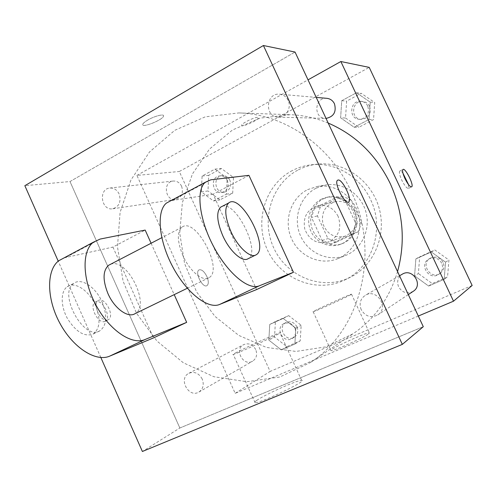 <?xml version="1.0" encoding="UTF-8"?>
<svg xmlns="http://www.w3.org/2000/svg" width="497" height="497" viewBox="0 0 497 497"><rect width="100%" height="100%" fill="white"/><g stroke="black" fill="none" stroke-linecap="round" stroke-linejoin="round"><path stroke-width="0.37" stroke-dasharray="2.48 1.86" d="M338.103 216.294C333.462 207.833 326.641 204.298 317.645 205.702C307.009 209.56 302.723 217.351 304.785 229.08C309.246 240.113 317.011 244.456 328.082 242.089C338.737 236.858 342.079 228.26 338.103 216.294M354.79 211.679C350.373 203.658 343.868 200.316 335.27 201.664C325.1 205.342 320.987 212.747 322.932 223.874C327.175 234.348 334.587 238.448 345.166 236.174C355.355 231.186 358.561 223.023 354.79 211.679M358.387 231.683L336.637 241.983L327.933 238.566L317.434 215.884L320.366 206.876L341.886 196.234L350.733 199.552L361.456 222.563L358.387 231.683L353.087 233.515L331.014 243.977L336.637 241.983M320.366 206.876L314.477 208.255L336.314 197.446L341.886 196.234M350.733 199.552L345.297 200.825L356.2 224.246L361.456 222.563M345.297 200.825L336.314 197.446M314.477 208.255L311.507 217.419L317.434 215.884M331.014 243.977L322.18 240.492L311.507 217.419M353.087 233.515L356.2 224.246M323.423 198.75L328.697 196.918C340.165 194.414 352.758 202.322 356.138 214.356C359.648 226.352 353.162 239.734 342.104 243.685C330.816 247.891 317.303 241.461 312.588 229.869C307.724 218.338 312.625 204.05 323.423 198.75M321.453 199.167C310.606 204.497 305.686 218.866 310.575 230.465C315.315 242.126 328.896 248.593 340.246 244.369C352.74 240.175 359.138 223.662 352.926 211.088C347.012 200.285 338.289 195.7 326.759 197.321L321.453 199.167M322.18 240.492L327.933 238.566M316.322 188.102L325.61 185.033C342.563 181.97 360.816 193.83 365.811 211.585C370.979 229.285 361.785 249.009 345.782 255.402C328.747 262.441 307.898 253.11 300.424 235.615C292.721 218.22 299.89 196.296 316.322 188.102M307.581 189.649L317.067 186.512C334.388 183.381 353.063 195.557 358.188 213.766C363.493 231.931 354.106 252.153 337.755 258.676C320.348 265.87 299.045 256.272 291.391 238.336C283.507 220.5 290.801 198.036 307.581 189.649M298.405 169.837C304.319 166.787 310.606 164.892 317.272 164.159C343.675 161.127 371.197 180.138 379.012 207.796C387.039 235.398 373.769 266.106 349.77 277.525C322.211 290.993 287.136 276.866 274.009 248.481C260.484 220.289 271.381 183.704 298.405 169.837M292.36 170.546C264.963 184.635 253.955 221.811 267.69 250.469C281.016 279.32 316.589 293.721 344.539 280.06C372.154 267.572 385.125 229.142 370.613 199.67C360.027 176.392 334.935 161.935 311.495 164.78C304.736 165.526 298.355 167.446 292.36 170.546M201.391 191.885L202.099 176.05L214.94 169.123L227.166 178.181L226.39 194.184L213.455 200.962L201.391 191.885L202.099 176.05L214.94 169.123L227.166 178.181L226.39 194.184L213.455 200.962L201.391 191.885L207.982 190.96L208.697 175.348L221.389 168.514L233.466 177.441L232.683 193.215L219.898 199.9L207.982 190.96M268.858 340.116L269.734 324.448L283.16 318.428L295.814 328.225L294.87 344.048L281.339 349.919L268.858 340.116L269.734 324.448L283.16 318.428L295.814 328.225L294.87 344.048L281.339 349.919L268.858 340.116L274.537 337.022L275.413 321.578L288.676 315.626L301.17 325.268L300.225 340.867L286.862 346.67L274.537 337.022M472.15 285.464L270.113 371.433L179.305 171.502L369.221 67.387M340.631 117.857L341.731 100.711L356.461 92.765L370.209 102.127L369.022 119.466L354.175 127.244L340.631 117.857L341.731 100.711L356.461 92.765L370.209 102.127L369.022 119.466L354.175 127.244L340.631 117.857L345.533 118L346.633 101.121L361.17 93.299L374.719 102.525L373.539 119.591L358.89 127.251L345.533 118M414.573 275.829L415.877 258.875L431.303 251.954L445.554 262.161L444.163 279.302L428.613 286.048L414.573 275.829L415.877 258.875L431.303 251.954L445.554 262.161L444.163 279.302L428.613 286.048L414.573 275.829L418.387 273.518L419.673 256.825L434.887 249.997L448.934 260.037L447.555 276.91L432.222 283.57L418.387 273.518M418.312 316.042L235.18 393.332L136.911 175.398L179.305 171.502M136.911 175.398L308.022 79.849M257.533 117.398C254.346 117.099 241.424 123.492 241.629 125.263C240.964 127.934 258.44 120.187 258.316 117.87L257.533 117.398M328.2 123.063C315.837 117.944 303.201 115.155 290.285 114.701L260.049 118.118L232.484 129.978L209.479 149.1L192.457 173.913L182.374 202.565L179.734 233.105L184.586 263.534L196.595 291.919L215.015 316.421L238.746 335.382L266.33 347.403L295.976 351.435L325.634 346.887L353.087 333.767C374.626 319.012 389.449 298.287 397.55 271.579M255.738 349.584C252.737 344.39 248.73 342.737 243.729 344.62C233.826 349.304 243.344 366.985 252.662 361.151C256.527 358.418 257.552 354.56 255.738 349.584M181.629 186.288C179.734 182.604 176.932 180.852 173.217 181.045C162.507 181.815 165.166 201.397 175.696 199.396C181.641 197.421 183.617 193.053 181.629 186.288M326.889 98.331C314.452 96.822 313.079 118.541 325.572 118.416L326.032 118.416M413.243 291.31C407.173 294.261 402.29 292.764 398.582 286.819C396.606 281.501 397.861 277.276 402.359 274.151M235.18 393.332L270.113 371.433M368.644 333.872L369.389 332.828C366.749 331.965 326.622 350.559 331.027 350.615C332.804 351.429 363.63 337.724 368.644 333.872M206.87 276.494C204.248 271.412 201.652 269.212 199.073 269.896C194.395 272.002 202.621 288.484 206.945 285.657C208.771 284.172 208.746 281.116 206.87 276.494C204.255 271.412 201.658 269.212 199.08 269.896C194.395 272.002 202.627 288.484 206.945 285.657C208.777 284.172 208.752 281.116 206.876 276.494M408.559 184.673L408.466 188.394C406.85 188.537 404.626 185.791 401.787 180.169C399.569 175.174 398.917 172.117 399.843 170.999C400.495 170.67 401.52 171.397 402.93 173.167M350.584 294.833L351.497 294.168C349.379 294.404 309.302 312.83 313.191 311.787C314.564 311.731 345.198 297.846 350.584 294.833M257.539 117.404C254.352 117.099 241.43 123.492 241.629 125.269C240.964 127.934 258.44 120.193 258.316 117.876L257.539 117.404M351.23 191.569C329.915 144.981 283.868 113.956 238.84 112.931L205.224 116.845L174.758 130.326L149.485 151.995L130.935 180.038L120.1 212.374L117.472 246.823L123.082 281.172L136.526 313.272L157.002 341.091L183.325 362.779L213.915 376.732L246.829 381.727L279.811 377.018L310.395 362.518C360.48 330.654 380.87 252.457 351.23 191.569M361.201 309.668C358.946 303.58 360.337 298.772 365.388 295.255C376.875 287.98 389.418 307.879 377.739 314.943C370.911 318.242 365.401 316.483 361.201 309.668M119.131 193.992C117.019 189.823 113.925 187.835 109.849 188.04C98.095 188.866 101.195 210.97 112.738 208.771C119.249 206.566 121.38 201.639 119.131 193.992M288.136 100.4C286.291 96.735 283.458 94.672 279.625 94.206C265.696 92.504 264.305 117.292 278.283 117.143C285.961 117.683 291.876 107.731 288.136 100.4M202.211 379.037C198.85 373.135 194.414 371.209 188.903 373.266C178.007 378.41 188.643 398.476 198.899 392.046C203.149 389.021 204.255 384.684 202.211 379.037M69.996 181.542L295.044 52.055L69.996 181.542L179.852 428.004L69.996 181.542L24.85 185.692M179.852 428.004L423.289 326.691L179.852 428.004L142.39 451.487M441.696 263.23C438.54 258.129 434.285 256.713 428.93 258.987C418.524 264.454 429.178 281.165 438.745 274.332C442.442 271.443 443.423 267.74 441.696 263.23M415.877 258.875L419.673 256.825M431.303 251.954L434.887 249.997M445.554 262.161L448.934 260.037M444.163 279.302L447.555 276.91M428.613 286.048L432.222 283.57M443.057 262.379C439.92 257.309 435.689 255.912 430.365 258.167C420.021 263.603 430.607 280.209 440.118 273.418C443.796 270.542 444.772 266.864 443.057 262.379M294.864 328.051C292.13 323.373 288.459 321.907 283.849 323.659C274.717 327.989 283.396 343.93 291.981 338.556C295.547 336.047 296.51 332.543 294.864 328.051M269.734 324.448L275.413 321.578M283.16 318.428L288.676 315.626M295.814 328.225L301.17 325.268M294.87 344.048L300.225 340.867M281.339 349.919L286.862 346.67M296.995 326.877C294.274 322.23 290.621 320.776 286.036 322.516C276.947 326.827 285.576 342.675 294.125 337.326C297.672 334.829 298.629 331.344 296.995 326.877M367.805 106.19C366.339 103.314 364.046 101.686 360.94 101.307C349.621 99.934 348.285 119.442 359.666 119.33C366.991 118.044 369.706 113.664 367.805 106.19M341.731 100.711L346.633 101.121M356.461 92.765L361.17 93.299M370.209 102.127L374.719 102.525M369.022 119.466L373.539 119.591M354.175 127.244L358.89 127.251M369.606 106.321C368.147 103.463 365.873 101.842 362.779 101.469C351.522 100.102 350.192 119.485 361.512 119.379C368.799 118.1 371.495 113.751 369.606 106.321M227.433 180.641C225.706 177.311 223.128 175.739 219.699 175.919C209.802 176.634 212.151 194.364 221.886 192.525C227.384 190.718 229.235 186.76 227.433 180.641M202.099 176.05L208.697 175.348M214.94 169.123L221.389 168.514M227.166 178.181L233.466 177.441M226.39 194.184L232.683 193.215M213.455 200.962L219.898 199.9M229.925 180.336C228.21 177.025 225.644 175.46 222.234 175.64C212.381 176.348 214.716 193.979 224.408 192.146C229.875 190.351 231.72 186.418 229.925 180.336M337.743 180.144L337.593 180.231C333.524 182.324 344.775 204.634 348.565 202.006M256.738 400.408C254.489 401.943 253.942 402.719 255.091 402.738C260.608 403.278 309.289 379.814 301.636 380.348C297.964 379.789 265.23 394.432 256.738 400.408M235.305 353.025C244.269 348.18 276.817 333.406 279.929 332.766C286.831 330.654 238.044 353.41 233.286 354.504C232.273 354.777 232.944 354.28 235.305 353.025M104.712 321.441L105.258 321.192C112.291 317.751 101.699 297.604 95.213 302.101C88.696 305.382 98.039 324.404 104.712 321.441M100.835 357.511L58.23 261.173M107.737 319.956C101.09 322.913 91.728 303.853 98.22 300.586C104.674 296.106 115.279 316.285 108.284 319.708L107.737 319.956M147.609 120.137C144.726 121.852 143.105 123.237 142.745 124.3C141.247 128.518 163.059 119.833 163.538 116.049C164.501 113.502 154.424 116.049 147.609 120.137C154.43 116.056 164.501 113.502 163.544 116.056C163.059 119.839 141.247 128.524 142.751 124.306C143.105 123.244 144.733 121.858 147.615 120.144M248.941 175.354L213.12 194.246L256.589 289.577M64.125 257.868L112.918 247.084L145.174 230.08M151.094 243.244L174.205 294.628M112.918 247.084L153.498 337.91M182.933 255.7C177.249 241.772 176.882 232.304 181.834 227.291C195.259 216.009 224.116 269.958 208.926 277.748C202.807 281.954 189.686 271.107 182.933 255.7M213.12 194.246L170.956 200.658M110.595 264.255C127.213 257.365 151.038 305.736 134.96 313.713M222.308 206.292C236.063 201.012 261.229 252.141 248.109 258.701M102.152 302.058C107.545 315.75 106.83 325.299 100.015 330.698C84.204 341.663 57.397 293.025 73.972 283.253C81.551 277.475 95.915 287.39 102.152 302.058M95.474 305.4C89.274 290.782 74.861 280.954 67.207 286.763C60.528 291.285 60.485 306.015 67.449 318.54C76.022 332.027 84.602 337.183 93.181 334.021C100.071 328.598 100.835 319.055 95.474 305.4M172.515 200.328L210.852 179.802M65.933 257.378L100.133 239.069M335.27 201.664L317.645 205.702M345.166 236.174L328.082 242.089M340.246 244.369L342.104 243.685M326.759 197.321L328.697 196.918M337.755 258.676L345.782 255.402M317.067 186.512L325.61 185.033M344.539 280.06L349.77 277.525M311.495 164.78L317.272 164.159M408.466 188.394L411.547 186.909M399.843 170.999L402.986 169.452M313.191 311.787L331.027 350.615M351.497 294.168L369.389 332.828M310.395 362.518L353.087 333.767M238.84 112.931L290.285 114.701M399.513 275.779L365.388 295.255M408.298 294.597L377.739 314.943M112.738 208.771L175.696 199.396M109.849 188.04L173.217 181.045M278.283 117.143L325.572 118.416M279.625 94.206L316.216 97.4M198.899 392.046L252.662 361.151M188.903 373.266L243.729 344.62M438.745 274.332L440.118 273.418M428.93 258.987L430.365 258.167M291.981 338.556L294.125 337.326M283.849 323.659L286.036 322.516M359.666 119.33L361.512 119.379M360.94 101.307L362.779 101.469M221.886 192.525L224.408 192.146M219.699 175.919L222.234 175.64M301.636 380.348L279.929 332.766M255.091 402.738L233.286 354.504M105.258 321.192L108.284 319.708M95.213 302.101L98.22 300.586M181.834 227.291L161.786 237.69M208.926 277.748L187.326 288.254M256.135 254.799L255.359 255.178M93.181 334.021L100.015 330.698M67.207 286.763L73.972 283.253"/><path stroke-width="0.75" d="M308.022 79.849L340.849 61.522L369.221 67.387L472.15 285.464L453.506 301.194L418.312 316.042M397.55 271.579C405.689 241.747 403.241 212.374 390.201 183.455C376.266 155.033 355.603 134.904 328.2 123.063M340.849 61.522L453.506 301.194M326.032 118.416C333.785 116.708 336.593 111.825 334.456 103.767C332.828 100.562 330.306 98.748 326.889 98.331L316.216 97.4M399.513 275.779L402.359 274.151C412.585 267.69 423.624 285.017 413.243 291.31L408.298 294.597M404.968 178.622C402.744 173.621 402.079 170.558 402.986 169.452C405.347 167.464 414.405 185.748 411.622 186.872C410.025 187.002 407.807 184.25 404.968 178.622M402.93 173.167L408.559 184.673M58.23 261.173L24.85 185.692L263.41 45.513L295.044 52.055L423.289 326.691L402.328 344.378L142.39 451.487L100.835 357.511M348.565 202.006L348.67 201.95C352.665 200.074 342.358 178.783 338.066 180.038L337.743 180.144M338.072 180.038C342.365 178.777 352.671 200.074 348.677 201.944C345.042 205.037 333.475 182.374 337.6 180.231L338.072 180.038M295.044 52.055L423.289 326.691M263.41 45.513L402.328 344.378M248.941 175.354L293.46 272.288L259.229 285.837C248.438 290.521 227.415 273.058 213.319 246.003C199.104 219.009 195.917 190.09 205.205 182.318L210.852 179.802L248.941 175.354M170.956 200.658L166.427 203.087C156.294 211.256 158.555 240.039 172.546 266.435C186.418 292.895 208.001 309.538 219.649 304.444L256.589 289.577L293.46 272.288M174.205 294.628L186.673 322.354L153.498 337.91L109.675 356.144L144.956 339.557C131.811 345.359 109.278 330.219 95.846 304.872C82.278 279.6 81.657 251.134 93.287 242.25L100.133 239.069L145.174 230.08L151.094 243.244M187.326 288.254L134.96 313.713C127.959 318.291 114.298 308.376 107.917 293.51C102.599 280.041 102.817 270.641 108.576 265.305L110.595 264.255M144.956 339.557L186.673 322.354M255.359 255.178L248.109 258.701C242.499 262.683 229.695 251.333 222.743 235.64C216.854 221.469 216.158 211.97 220.649 207.15L222.308 206.292M230.9 231.527C224.967 217.307 224.203 207.808 228.601 203.024C240.629 192.376 269.927 247.668 256.135 254.799C250.625 258.738 237.895 247.276 230.9 231.527M109.675 356.144C95.878 362.251 72.947 347.801 59.727 322.969C46.364 298.225 46.476 269.933 58.752 260.745L64.125 257.868M219.649 304.444L259.229 285.837M161.786 237.69L108.576 265.305M228.601 203.024L220.649 207.15M166.427 203.087L205.205 182.318M58.752 260.745L93.287 242.25"/></g></svg>
